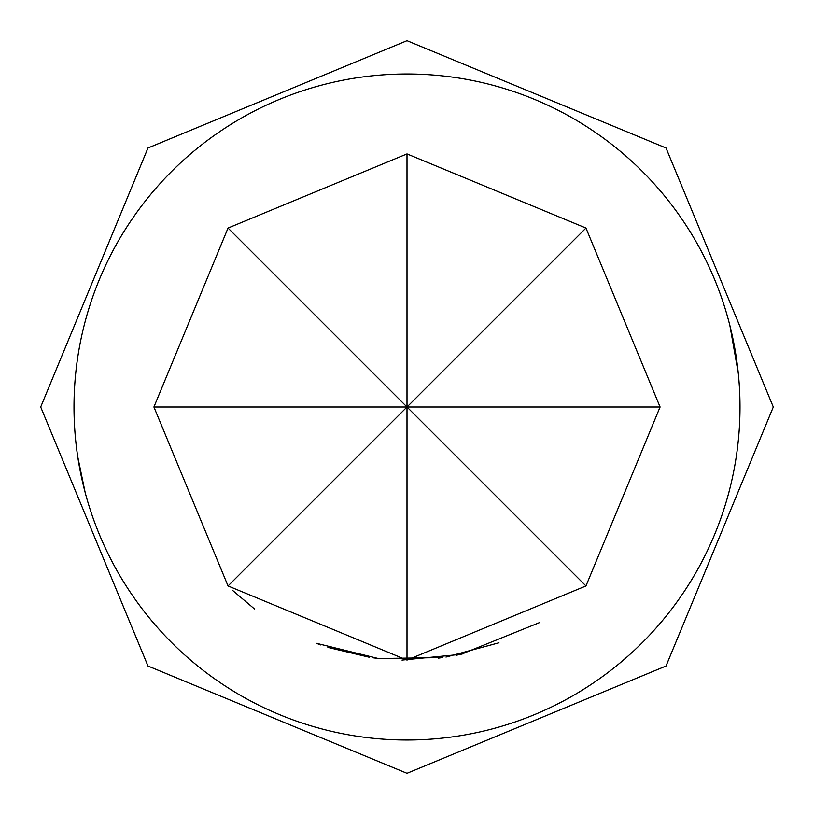 <?xml version="1.0" encoding="UTF-8"?>
<svg xmlns="http://www.w3.org/2000/svg" width="814" height="814" viewBox="0 0 814 814"><rect width="100%" height="100%" fill="white"/><g stroke="black" fill="none" stroke-linecap="round" stroke-linejoin="round"><path stroke-width="1.22" d="M232.845 590.628L254.467 608.943M369.505 657.285L327.889 647.395M320.889 644.983L316.819 643.467M377.106 658.312L372.873 657.773M498.941 642.785L445.97 657.061M438.431 658.119L442.501 657.58L378.907 658.516M377.838 658.394L316.27 643.253M539.601 622.557L461.334 654.181M460.307 654.405L401.994 660.083M380.677 658.709L377.747 658.384M463.817 653.622L456.278 655.25M585.958 585.958L407 660.083L228.042 585.958L153.917 407L228.042 228.042L407 153.917L585.958 228.042L660.083 407L585.958 585.958L407 407L660.083 407M407 739.997A332.997 332.997 0 0 0 739.997 407A332.997 332.997 0 0 0 407 74.003A332.997 332.997 0 0 0 74.003 407A332.997 332.997 0 0 0 407 739.997M77.706 456.573L85.185 492.592M728.449 494.19L729.853 488.573M738.278 373.148L729.873 325.498M585.958 228.042L228.042 585.958M407 153.917L407 407L153.917 407M407 660.083L407 407L228.042 228.042M407 40.7L666.015 147.985L773.3 407L666.015 666.015L407 773.3L147.985 666.015L40.7 407L147.985 147.985L407 40.7M85.094 492.226L85.511 493.854"/></g></svg>
